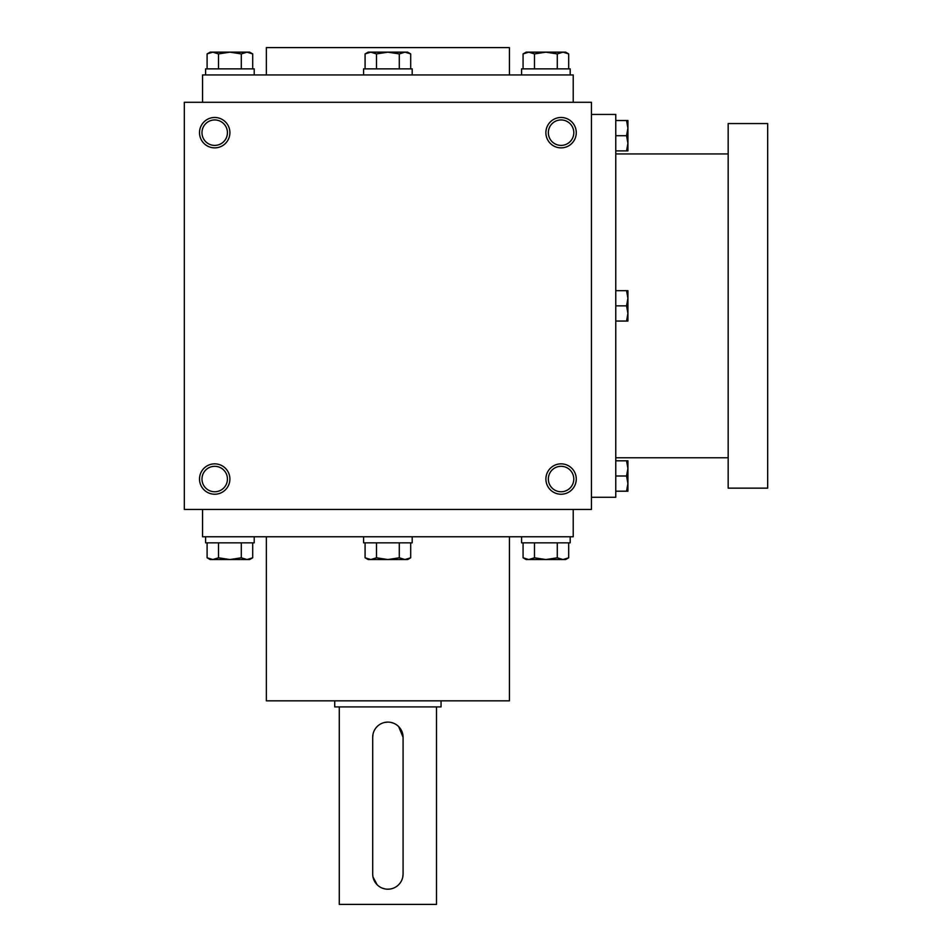 <?xml version="1.0" encoding="UTF-8"?>
<svg xmlns="http://www.w3.org/2000/svg" width="952" height="952" viewBox="0 0 952 952"><rect width="100%" height="100%" fill="white"/><g stroke="black" fill="none" stroke-linecap="round" stroke-linejoin="round"><path stroke-width="1.43" d="M591.454 102.292L184.319 102.292L184.319 509.427L591.454 509.427L591.454 102.292M229.896 479.034A15.196 15.196 0 0 0 207.108 465.885A15.196 15.196 0 0 0 207.108 492.196A15.196 15.196 0 0 0 229.896 479.034M199.515 132.673A15.196 15.196 0 0 1 222.304 119.512A15.196 15.196 0 0 1 222.304 145.834A15.196 15.196 0 0 1 199.515 132.673M576.269 479.034A15.196 15.196 0 0 0 553.481 465.885A15.196 15.196 0 0 0 553.481 492.196A15.196 15.196 0 0 0 576.269 479.034M545.877 132.673A15.196 15.196 0 0 1 568.665 119.512A15.196 15.196 0 0 1 568.665 145.834A15.196 15.196 0 0 1 545.877 132.673M202.55 102.292L202.55 74.946L573.223 74.946L573.223 102.292M266.358 74.946L266.358 47.6L509.427 47.6L509.427 74.946M266.358 536.761L266.358 700.839L509.427 700.839L509.427 536.761M202.55 509.427L202.55 536.761L573.223 536.761L573.223 509.427M548.352 132.673A12.721 12.721 0 0 1 567.44 121.654A12.721 12.721 0 0 1 567.44 143.692A12.721 12.721 0 0 1 548.352 132.673M573.794 479.034A12.721 12.721 0 0 0 554.707 468.015A12.721 12.721 0 0 0 554.707 490.054A12.721 12.721 0 0 0 573.794 479.034M201.979 132.673A12.721 12.721 0 0 1 221.066 121.654A12.721 12.721 0 0 1 221.066 143.692A12.721 12.721 0 0 1 201.979 132.673M227.433 479.034A12.721 12.721 0 0 0 208.345 468.015A12.721 12.721 0 0 0 208.345 490.054A12.721 12.721 0 0 0 227.433 479.034M591.454 114.442L615.765 114.442L615.765 497.265L591.454 497.265M728.173 153.938L615.765 153.938M728.173 123.558L728.173 488.15L767.681 488.15L767.681 123.558L728.173 123.558M626.559 321.05L627.915 313.446L626.559 305.854L627.915 298.262L626.559 290.669L627.915 290.669L627.915 321.05L615.765 321.05M626.559 290.669L615.765 290.669M626.559 305.854L615.765 305.854M626.559 491.196L627.915 483.592L626.559 476L627.915 468.408L626.559 460.804L627.915 460.804L627.915 491.196L615.765 491.196M626.559 460.804L615.765 460.804M626.559 476L615.765 476M626.559 150.904L627.915 143.312L626.559 135.708L627.915 128.115L626.559 120.523L627.915 120.523L627.915 150.904L615.765 150.904M626.559 120.523L615.765 120.523M626.559 135.708L615.765 135.708M410.693 68.865L410.693 53.919L404.993 52.158L407.635 52.158L410.693 53.919M365.08 53.919L368.138 52.158L404.993 52.158L399.293 53.919L387.892 52.158L376.492 53.919L370.792 52.158L365.08 53.919L365.08 68.865M363.581 74.946L363.581 68.865L412.192 68.865L412.192 74.946M399.293 68.865L399.293 53.919M376.492 68.865L376.492 53.919M568.689 68.865L568.689 53.919L562.989 52.158L565.631 52.158L568.689 53.919M523.076 53.919L526.135 52.158L562.989 52.158L557.277 53.919L545.877 52.158L534.477 53.919L528.777 52.158L523.076 53.919L523.076 68.865M521.577 74.946L521.577 68.865L570.188 68.865L570.188 74.946M557.277 68.865L557.277 53.919M534.477 68.865L534.477 53.919M252.696 68.865L252.696 53.919L246.996 52.158L249.65 52.158L252.696 53.919M207.096 53.919L210.154 52.158L246.996 52.158L241.296 53.919L229.896 52.158L218.496 53.919L212.796 52.158L207.096 53.919L207.096 68.865M205.596 74.946L205.596 68.865L254.208 68.865L254.208 74.946M241.296 68.865L241.296 53.919M218.496 68.865L218.496 53.919M399.293 542.842L399.293 557.789L404.993 559.55L410.693 557.789L410.693 542.842M410.693 557.789L407.635 559.55L368.138 559.55L365.08 557.789L370.792 559.55L376.492 557.789L387.892 559.55L399.293 557.789M412.192 536.761L412.192 542.842L363.581 542.842L363.581 536.761M365.08 542.842L365.08 557.789M376.492 542.842L376.492 557.789M557.277 542.842L557.277 557.789L562.989 559.55L568.689 557.789L568.689 542.842M568.689 557.789L565.631 559.55L526.135 559.55L523.076 557.789L528.777 559.55L534.477 557.789L545.877 559.55L557.277 557.789M570.188 536.761L570.188 542.842L521.577 542.842L521.577 536.761M523.076 542.842L523.076 557.789M534.477 542.842L534.477 557.789M241.296 542.842L241.296 557.789L246.996 559.55L252.696 557.789L252.696 542.842M252.696 557.789L249.65 559.55L210.154 559.55L207.096 557.789L212.796 559.55L218.496 557.789L229.896 559.55L241.296 557.789M254.208 536.761L254.208 542.842L205.596 542.842L205.596 536.761M207.096 542.842L207.096 557.789M218.496 542.842L218.496 557.789M403.077 874.019L403.077 737.288A15.196 15.196 0 0 0 387.892 722.104A15.196 15.196 0 0 0 372.696 737.288L372.696 874.019A15.196 15.196 0 0 0 387.892 889.204A15.196 15.196 0 0 0 403.077 874.019L402.791 876.994M441.062 700.839L441.062 706.908L334.723 706.908L334.723 700.839M390.879 888.918L387.904 889.204M384.917 888.918L382.061 888.049M377.147 884.765L372.994 877.018M372.696 737.288L372.994 734.313M384.905 722.401L387.869 722.104M390.867 722.401L393.712 723.258M398.626 726.543L403.077 737.288M436.504 706.908L436.504 904.4L339.281 904.4L339.281 706.908M728.173 457.769L615.765 457.769"/></g></svg>
